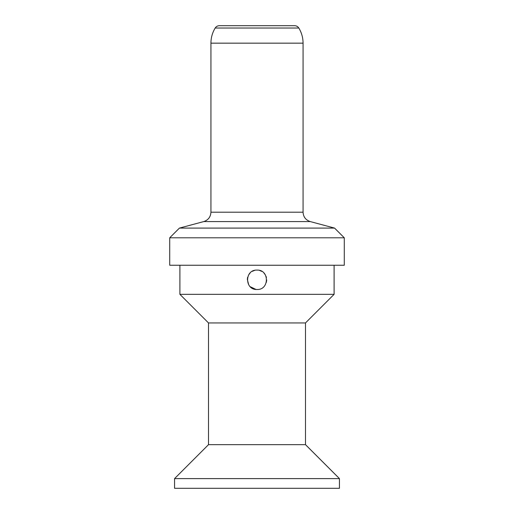 <?xml version="1.0" encoding="UTF-8"?>
<svg xmlns="http://www.w3.org/2000/svg" width="514" height="514" viewBox="0 0 514 514"><rect width="100%" height="100%" fill="white"/><g stroke="black" fill="none" stroke-linecap="round" stroke-linejoin="round"><path stroke-width="0.77" d="M254.726 270.364L252.239 271.341M250.164 272.915L248.596 274.958M247.626 277.297L247.382 278.53M247.311 279.353L248.725 284.846M250.138 286.645L255.927 289.433M257 289.491C244.503 290.114 244.484 269.477 257 270.094C269.497 269.464 269.509 290.102 257 289.491M266.348 282.372L266.695 279.937M266.425 277.502L266.085 276.403M265.391 274.926L263.9 272.973M261.902 271.424L259.499 270.422M208.511 322.946L208.511 444.661L305.489 444.661L305.489 322.946L208.511 322.946L179.9 294.336L334.1 294.336L334.1 265.243M305.489 444.661L339.433 478.605L174.567 478.605L208.511 444.661M174.567 478.605L174.567 488.3L339.433 488.3L339.433 478.605M257 265.243L344.284 265.243L344.284 237.796L169.716 237.796L169.716 265.243L257 265.243M179.418 228.1L203.743 221.579L310.257 221.579L334.582 228.1L179.418 228.1L169.716 237.796M215.18 28.026C216.15 26.529 217.531 25.758 219.317 25.7L294.683 25.7C296.469 25.758 297.85 26.529 298.82 28.026L215.18 28.026C212.372 32.69 210.958 37.734 210.933 43.157L303.067 43.157C303.042 37.734 301.628 32.69 298.82 28.026M310.257 221.579C305.746 220.076 303.35 216.953 303.067 212.211L210.933 212.211L210.933 43.157M179.9 294.336L179.9 265.243M305.489 322.946L334.1 294.336M334.582 228.1L344.284 237.796M203.743 221.579C208.254 220.076 210.644 216.953 210.933 212.211M303.067 212.211L303.067 43.157"/></g></svg>
